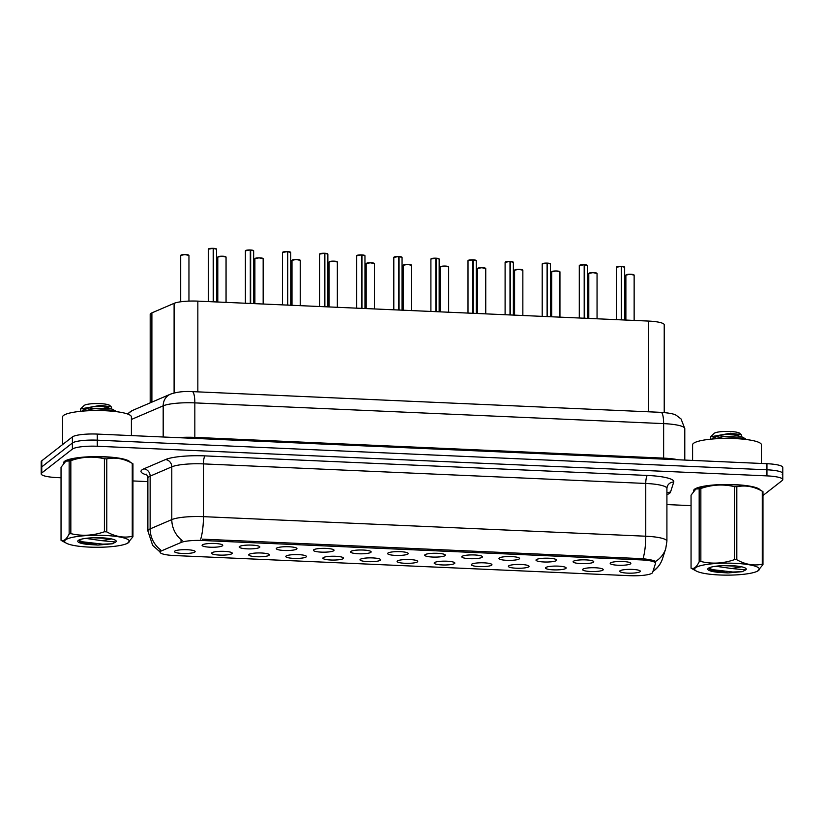 <?xml version="1.0" encoding="UTF-8"?>
<svg xmlns="http://www.w3.org/2000/svg" width="824" height="824" viewBox="0 0 824 824"><rect width="100%" height="100%" fill="white"/><g stroke="black" fill="none" stroke-linecap="round" stroke-linejoin="round"><path stroke-width="1.24" d="M573.38 561.299A10.331 1.916 0 0 1 584.051 559.836A10.331 1.916 0 0 1 593.682 561.525A10.331 1.916 0 0 1 593.476 562.195A10.331 1.916 0 0 1 581.641 563.637A10.331 1.916 0 0 1 573.164 561.525A10.331 1.916 0 0 1 573.38 561.299M536.28 559.661A10.331 1.916 0 0 1 546.951 558.188A10.331 1.916 0 0 1 556.591 559.887A10.331 1.916 0 0 1 556.375 560.547A10.331 1.916 0 0 1 544.54 561.999A10.331 1.916 0 0 1 536.064 559.887A10.331 1.916 0 0 1 536.28 559.661M499.179 558.023A10.331 1.916 0 0 1 509.85 556.55A10.331 1.916 0 0 1 519.491 558.25A10.331 1.916 0 0 1 519.274 558.909A10.331 1.916 0 0 1 507.44 560.351A10.331 1.916 0 0 1 498.973 558.25A10.331 1.916 0 0 1 499.179 558.023M462.089 556.375A10.331 1.916 0 0 1 472.749 554.913A10.331 1.916 0 0 1 482.39 556.602A10.331 1.916 0 0 1 482.174 557.271A10.331 1.916 0 0 1 470.339 558.713A10.331 1.916 0 0 1 461.873 556.602A10.331 1.916 0 0 1 462.089 556.375M424.988 554.737A10.331 1.916 0 0 1 435.649 553.264A10.331 1.916 0 0 1 445.29 554.964A10.331 1.916 0 0 1 445.073 555.623A10.331 1.916 0 0 1 433.249 557.076A10.331 1.916 0 0 1 424.772 554.964A10.331 1.916 0 0 1 424.988 554.737M387.888 553.1A10.331 1.916 0 0 1 398.548 551.627A10.331 1.916 0 0 1 408.189 553.326A10.331 1.916 0 0 1 407.973 553.986A10.331 1.916 0 0 1 396.148 555.428A10.331 1.916 0 0 1 387.671 553.326A10.331 1.916 0 0 1 387.888 553.1M350.787 551.452A10.331 1.916 0 0 1 361.448 549.989A10.331 1.916 0 0 1 371.088 551.689A10.331 1.916 0 0 1 370.872 552.348A10.331 1.916 0 0 1 359.048 553.79A10.331 1.916 0 0 1 350.571 551.689A10.331 1.916 0 0 1 350.787 551.452M313.687 549.814A10.331 1.916 0 0 1 324.347 548.351A10.331 1.916 0 0 1 333.988 550.041A10.331 1.916 0 0 1 333.772 550.7A10.331 1.916 0 0 1 321.947 552.152A10.331 1.916 0 0 1 313.47 550.041A10.331 1.916 0 0 1 313.687 549.814M276.586 548.176A10.331 1.916 0 0 1 287.257 546.703A10.331 1.916 0 0 1 296.887 548.403A10.331 1.916 0 0 1 296.681 549.062A10.331 1.916 0 0 1 284.846 550.504A10.331 1.916 0 0 1 276.37 548.403A10.331 1.916 0 0 1 276.586 548.176M239.485 546.539A10.331 1.916 0 0 1 250.156 545.066A10.331 1.916 0 0 1 259.797 546.765A10.331 1.916 0 0 1 259.581 547.424A10.331 1.916 0 0 1 247.746 548.866A10.331 1.916 0 0 1 239.269 546.765A10.331 1.916 0 0 1 239.485 546.539M202.385 544.891A10.331 1.916 0 0 1 213.055 543.428A10.331 1.916 0 0 1 222.696 545.117A10.331 1.916 0 0 1 222.48 545.776A10.331 1.916 0 0 1 210.645 547.229A10.331 1.916 0 0 1 202.168 545.117A10.331 1.916 0 0 1 202.385 544.891M610.481 562.947A10.331 1.916 0 0 1 621.152 561.474A10.331 1.916 0 0 1 630.782 563.173A10.331 1.916 0 0 1 630.576 563.832A10.331 1.916 0 0 1 618.742 565.274A10.331 1.916 0 0 1 610.265 563.173A10.331 1.916 0 0 1 610.481 562.947M582.867 569.188A10.331 1.916 0 0 1 593.538 567.715A10.331 1.916 0 0 1 603.178 569.415A10.331 1.916 0 0 1 602.962 570.074A10.331 1.916 0 0 1 591.127 571.516A10.331 1.916 0 0 1 582.661 569.415A10.331 1.916 0 0 1 582.867 569.188M545.766 567.54A10.331 1.916 0 0 1 556.437 566.078A10.331 1.916 0 0 1 566.078 567.767A10.331 1.916 0 0 1 565.861 568.436A10.331 1.916 0 0 1 554.027 569.878A10.331 1.916 0 0 1 545.56 567.767A10.331 1.916 0 0 1 545.766 567.54M508.676 565.903A10.331 1.916 0 0 1 519.336 564.43A10.331 1.916 0 0 1 528.977 566.129A10.331 1.916 0 0 1 528.761 566.788A10.331 1.916 0 0 1 516.936 568.241A10.331 1.916 0 0 1 508.459 566.129A10.331 1.916 0 0 1 508.676 565.903M471.575 564.265A10.331 1.916 0 0 1 482.236 562.792A10.331 1.916 0 0 1 491.877 564.491A10.331 1.916 0 0 1 491.66 565.151A10.331 1.916 0 0 1 479.836 566.593A10.331 1.916 0 0 1 471.359 564.491A10.331 1.916 0 0 1 471.575 564.265M434.475 562.617A10.331 1.916 0 0 1 445.135 561.154A10.331 1.916 0 0 1 454.776 562.844A10.331 1.916 0 0 1 454.56 563.513A10.331 1.916 0 0 1 442.735 564.955A10.331 1.916 0 0 1 434.258 562.844A10.331 1.916 0 0 1 434.475 562.617M397.374 560.979A10.331 1.916 0 0 1 408.034 559.506A10.331 1.916 0 0 1 417.675 561.206A10.331 1.916 0 0 1 417.459 561.865A10.331 1.916 0 0 1 405.635 563.317A10.331 1.916 0 0 1 397.158 561.206A10.331 1.916 0 0 1 397.374 560.979M360.273 559.341A10.331 1.916 0 0 1 370.944 557.869A10.331 1.916 0 0 1 380.575 559.568A10.331 1.916 0 0 1 380.369 560.227A10.331 1.916 0 0 1 368.534 561.669A10.331 1.916 0 0 1 360.057 559.568A10.331 1.916 0 0 1 360.273 559.341M323.173 557.694A10.331 1.916 0 0 1 333.844 556.231A10.331 1.916 0 0 1 343.474 557.93A10.331 1.916 0 0 1 343.268 558.59A10.331 1.916 0 0 1 331.433 560.032A10.331 1.916 0 0 1 322.957 557.93A10.331 1.916 0 0 1 323.173 557.694M286.072 556.056A10.331 1.916 0 0 1 296.743 554.583A10.331 1.916 0 0 1 306.384 556.282A10.331 1.916 0 0 1 306.168 556.942A10.331 1.916 0 0 1 294.333 558.394A10.331 1.916 0 0 1 285.856 556.282A10.331 1.916 0 0 1 286.072 556.056M248.972 554.418A10.331 1.916 0 0 1 259.642 552.945A10.331 1.916 0 0 1 269.283 554.645A10.331 1.916 0 0 1 269.067 555.304A10.331 1.916 0 0 1 257.232 556.746A10.331 1.916 0 0 1 248.766 554.645A10.331 1.916 0 0 1 248.972 554.418M211.871 552.78A10.331 1.916 0 0 1 222.542 551.308A10.331 1.916 0 0 1 232.183 553.007A10.331 1.916 0 0 1 231.966 553.666A10.331 1.916 0 0 1 220.132 555.108A10.331 1.916 0 0 1 211.665 553.007A10.331 1.916 0 0 1 211.871 552.78M174.781 551.132A10.331 1.916 0 0 1 185.441 549.67A10.331 1.916 0 0 1 195.082 551.359A10.331 1.916 0 0 1 194.866 552.018A10.331 1.916 0 0 1 183.041 553.471A10.331 1.916 0 0 1 174.564 551.359A10.331 1.916 0 0 1 174.781 551.132M619.967 570.826A10.331 1.916 0 0 1 630.638 569.353A10.331 1.916 0 0 1 640.279 571.053A10.331 1.916 0 0 1 640.063 571.712A10.331 1.916 0 0 1 628.228 573.154A10.331 1.916 0 0 1 619.751 571.053A10.331 1.916 0 0 1 619.967 570.826M652.587 572.536A18.591 3.451 0 0 1 652.114 573.133A18.591 3.451 0 0 1 629.732 575.688L174.358 555.541A18.591 3.451 0 0 1 160.072 552.183A18.591 3.451 0 0 1 161.607 550.813L181.043 542.48A18.591 3.451 0 0 1 202.405 540.493L641.247 559.898A18.591 3.451 0 0 1 655.523 563.255A18.591 3.451 0 0 1 655.492 563.462L652.587 572.536M150.195 402.854L150.195 314.397A20.652 3.832 0 0 1 151.894 312.873L174.101 303.345A20.652 3.832 0 0 1 197.842 301.131L648.364 321.061A20.652 3.832 0 0 1 664.226 324.79L664.226 412.556M760.284 490.146A33.393 6.201 180 0 0 729.508 484.491A33.393 6.201 180 0 0 694.529 489.229A33.393 6.201 180 0 0 693.623 490.671A33.393 6.201 180 0 0 693.664 490.97M130.264 462.285A33.393 6.201 180 0 0 99.488 456.62A33.393 6.201 180 0 0 64.509 461.368A33.393 6.201 180 0 0 63.602 462.8A33.393 6.201 180 0 0 63.644 463.109M782.234 474.408A20.652 3.832 180 0 0 782.8 473.522L782.8 467.435A20.652 3.832 180 0 0 766.938 463.706L97.273 434.083A20.652 3.832 180 0 0 72.388 436.926L41.767 460.801L41.767 466.889A20.652 3.832 180 0 0 41.2 467.774A20.652 3.832 180 0 1 41.767 466.889L72.388 443.013L41.767 466.889L41.767 472.976A20.652 3.832 180 0 0 41.2 473.862A20.652 3.832 180 0 0 57.062 477.59L61.038 477.766M97.273 434.083L97.273 440.171A20.652 3.832 180 0 0 72.388 443.013A20.652 3.832 180 0 1 97.273 440.171L766.938 469.793L97.273 440.171L97.273 446.258A20.652 3.832 180 0 0 72.388 449.101L41.767 472.976M782.8 473.522A20.652 3.832 180 0 0 766.938 469.793A20.652 3.832 180 0 1 782.8 473.522L782.8 479.609A20.652 3.832 180 0 0 766.938 475.881L97.273 446.258M202.405 540.493L202.467 539.154L643.029 558.703C650.445 559.651 654.627 560.577 655.544 561.463L655.523 561.916M652.938 571.444L654.297 570.455C658.211 567.375 660.951 563.451 662.527 558.682L665.761 548.578A24.092 23.639 -162.3 0 1 655.544 561.463L655.554 561.484M132.942 480.948L147.877 481.607M666.915 504.566L691.058 505.637M762.962 495.523L782.234 480.495A20.652 3.832 180 0 0 782.8 479.609M41.767 460.801A20.652 3.832 180 0 0 41.2 461.687L41.2 473.862M621.656 266.502L624.654 267.244A4.13 0.762 180 0 0 621.656 266.502L621.656 319.805A4.13 0.762 0 0 1 623.057 319.939L621.656 319.877M616.64 266.935A3.996 0.742 0 0 1 621.286 266.379L621.306 319.794L619.741 319.794A4.13 0.762 0 0 1 621.306 319.794L621.306 319.867M621.306 319.794L621.306 319.794A4.13 0.762 180 0 0 619.792 319.794M584.556 264.864L587.553 265.606A4.13 0.762 180 0 0 584.556 264.864L584.556 318.167A4.13 0.762 0 0 1 585.957 318.301L584.556 318.239M579.54 265.297A3.996 0.742 0 0 1 584.185 264.741L584.206 318.157L582.64 318.157A4.13 0.762 0 0 1 584.206 318.157L584.206 318.219M584.206 264.957L584.525 264.751A3.996 0.742 0 0 1 587.399 265.39M584.206 318.157L584.206 318.157A4.13 0.762 180 0 0 582.702 318.157M547.455 263.227L550.463 263.958A4.13 0.762 180 0 0 547.455 263.227L547.455 316.529A4.13 0.762 180 0 1 548.815 316.653L547.455 316.601M542.439 263.659A3.996 0.742 0 0 1 547.084 263.103L547.105 316.509L545.55 316.509A4.13 0.762 0 0 1 547.105 316.509L547.105 316.581M547.105 263.32L547.424 263.113A3.996 0.742 0 0 1 550.298 263.752M547.105 316.519L547.105 316.509A4.13 0.762 180 0 0 545.601 316.519M547.363 316.591L547.455 316.529A4.13 0.762 0 0 1 548.866 316.663M510.365 261.579L513.362 262.32A4.13 0.762 180 0 0 510.365 261.579L510.365 314.892A4.13 0.762 0 0 1 511.766 315.015L510.365 314.953M505.349 262.011A3.996 0.742 0 0 1 509.984 261.455L510.005 314.871L508.449 314.871A4.13 0.762 0 0 1 510.005 314.871L510.005 314.943M510.005 261.682L510.324 261.476A3.996 0.742 0 0 1 513.197 262.114M510.005 314.881L510.005 314.871A4.13 0.762 180 0 0 508.501 314.871M759.779 489.878A33.042 6.139 180 0 0 728.746 484.543A33.042 6.139 180 0 0 694.869 489.25A33.042 6.139 180 0 0 693.973 490.61L693.962 489.786M761.428 463.459L761.428 444.806A34.423 6.386 180 0 0 731.022 438.461A34.423 6.386 180 0 0 693.53 443.322A34.423 6.386 180 0 0 692.593 444.806L692.593 460.42M129.759 462.017A33.042 6.139 180 0 0 98.725 456.681A33.042 6.139 180 0 0 64.849 461.378A33.042 6.139 180 0 0 63.953 462.748L63.942 461.914M131.407 435.597L131.407 416.944A34.423 6.386 180 0 0 101.002 410.589A34.423 6.386 180 0 0 63.51 415.461A34.423 6.386 180 0 0 62.573 416.944L62.573 444.579M734.514 563.297A32.352 6.005 180 0 0 703.026 565.11A32.352 6.005 180 0 0 696.434 571.104A32.352 6.005 180 0 0 719.517 574.977A32.352 6.005 180 0 0 757.586 571.104A32.352 6.005 180 0 0 734.514 563.297M736.811 559.743C745.256 564.502 753.744 565.995 762.272 564.213A37.173 6.901 180 0 1 762.962 564.646L762.962 491.65A37.173 6.901 180 0 0 762.272 491.217C753.816 486.459 745.329 484.965 736.811 486.747L736.811 559.743A37.173 6.901 180 0 0 735.626 559.692A37.173 6.901 180 0 0 734.431 559.64L734.431 486.644C723.287 483.987 712.091 484.605 700.853 488.498A37.173 6.901 180 0 0 699.174 488.828L695.878 489.003L691.058 495.162L691.058 568.158C693.767 569.322 696.476 567.211 699.174 561.824L699.174 488.828M700.853 488.498L700.853 561.494C711.998 564.162 723.194 563.534 734.431 559.64M700.853 561.494A37.173 6.901 180 0 0 699.174 561.824M691.058 568.158A37.173 6.901 180 0 0 691.748 568.591L696.434 571.104M736.811 486.747A37.173 6.901 180 0 0 735.626 486.685A37.173 6.901 180 0 0 734.431 486.644M762.272 564.213L762.272 491.217L757.586 488.704A32.352 6.005 180 0 0 734.514 484.831A32.352 6.005 180 0 0 696.434 488.704L695.878 489.003M715.726 566.243L731.516 568.498L741.579 566.809M723.122 565.635L738.469 566.273M731.465 565.666A19.23 3.574 180 0 0 708.125 568.457A19.23 3.574 180 0 0 718.724 572.361L728.025 572.938L742.29 571.66L745.813 569.889A19.23 3.574 180 0 0 745.895 568.457A19.23 3.574 180 0 0 731.465 565.666M708.825 567.973L710.309 570.126L718.724 572.361M722.267 438.481L731.465 437.802C738.304 437.678 742.918 437.997 745.287 438.759L745.37 438.801M741.507 436.751L741.507 435.216L739.89 433.393A13.112 2.431 180 0 0 730.054 431.477A13.112 2.431 180 0 0 714.13 433.393L710.597 436.802L710.741 438.862M717.869 435.597A13.112 2.431 180 0 0 723.966 436.215M741.25 434.701L730.558 433.228L710.597 436.802M734.503 435.844A13.112 2.431 180 0 0 740.076 434.063M745.813 569.889L731.516 568.498M762.962 564.646L757.586 571.104M708.764 568.21L712.945 569.703L732.855 572.021L742.29 571.66M709.608 569.683L728.025 572.938M712.513 439.007L712.904 437.966L722.864 434.578L740.179 434.083M714.81 438.832L722.864 436.72L736.975 435.917L741.332 436.545L745.514 438.811M104.483 535.425A32.352 6.005 180 0 0 73.006 537.238A32.352 6.005 180 0 0 66.414 543.232A32.352 6.005 180 0 0 89.486 547.115A32.352 6.005 180 0 0 127.566 543.232A32.352 6.005 180 0 0 104.483 535.425M106.78 531.882C115.236 536.64 123.724 538.124 132.252 536.352A37.173 6.901 180 0 1 132.942 536.784L132.942 463.778A37.173 6.901 180 0 0 132.252 463.346C123.796 458.587 115.309 457.104 106.78 458.875L106.78 531.882A37.173 6.901 180 0 0 105.606 531.82A37.173 6.901 180 0 0 104.411 531.768L104.411 458.772C93.266 456.115 82.07 456.733 70.833 460.637A37.173 6.901 180 0 0 69.154 460.966L65.858 461.141L61.038 467.29L61.038 540.286C63.747 541.45 66.456 539.339 69.154 533.962L69.154 460.966M70.833 460.637L70.833 533.633C81.978 536.29 93.174 535.672 104.411 531.768M70.833 533.633A37.173 6.901 180 0 0 69.154 533.962M61.038 540.286A37.173 6.901 180 0 0 61.728 540.719L66.414 543.232M106.78 458.875A37.173 6.901 180 0 0 105.606 458.824A37.173 6.901 180 0 0 104.411 458.772M132.252 536.352L132.252 463.346L127.566 460.832A32.352 6.005 180 0 0 104.483 456.959A32.352 6.005 180 0 0 66.414 460.832L65.858 461.141M85.706 538.381L101.496 540.637L111.559 538.937M93.102 537.773L108.449 538.402M101.445 537.794A19.23 3.574 180 0 0 78.105 540.596A19.23 3.574 180 0 0 88.704 544.489L98.005 545.066L112.27 543.799L115.793 542.017A19.23 3.574 180 0 0 115.875 540.596A19.23 3.574 180 0 0 101.445 537.794M78.805 540.101L80.288 542.254L88.704 544.489M92.236 410.609L101.445 409.93C108.284 409.806 112.898 410.125 115.267 410.898L115.35 410.929M111.487 408.879L111.487 407.344L109.87 405.521A13.112 2.431 180 0 0 100.034 403.616A13.112 2.431 180 0 0 84.11 405.521L80.577 408.931L80.721 410.991M87.849 407.726A13.112 2.431 180 0 0 93.946 408.354M111.23 406.84L100.538 405.367L80.577 408.931M104.483 407.983A13.112 2.431 180 0 0 110.055 406.201M115.793 542.017L101.496 540.637M132.942 536.784L127.566 543.232M78.744 540.338L82.925 541.842L102.835 544.149L112.27 543.799M79.588 541.811L98.005 545.066M82.493 411.032L82.884 410.094L92.844 406.706L110.159 406.222M84.79 410.97L92.844 408.858L106.955 408.045L111.312 408.683L115.494 410.949M473.264 259.941L476.262 260.683A4.13 0.762 180 0 0 473.264 259.941L473.264 313.244A4.13 0.762 0 0 1 474.665 313.377L473.264 313.316M468.248 260.374A3.996 0.742 0 0 1 472.883 259.817L472.914 313.233L471.349 313.233A4.13 0.762 0 0 1 472.914 313.233L472.914 313.295M472.914 260.034L473.223 259.828A3.996 0.742 0 0 1 476.097 260.466M472.914 313.233L472.914 313.233A4.13 0.762 180 0 0 471.4 313.233M436.164 258.303L439.161 259.035A4.13 0.762 180 0 0 436.164 258.303L436.164 311.606A4.13 0.762 0 0 1 437.565 311.74L436.164 311.678M431.148 258.736A3.996 0.742 0 0 1 435.783 258.18L435.814 311.585L434.248 311.585A4.13 0.762 0 0 1 435.814 311.585L435.814 311.657M439.007 258.829A3.996 0.742 0 0 0 436.133 258.19L435.814 258.396M435.814 311.596L435.814 311.585A4.13 0.762 180 0 0 434.299 311.596M399.063 256.666L402.061 257.397A4.13 0.762 180 0 0 399.063 256.666L399.063 309.968A4.13 0.762 0 0 1 400.464 310.092L399.063 310.03M397.137 309.948A4.13 0.762 0 0 1 398.713 309.948L398.713 310.02M398.713 256.758L399.022 256.552A3.996 0.742 0 0 1 401.906 257.191M394.047 257.088A3.996 0.742 0 0 1 398.682 256.532L398.713 309.948L397.147 309.948M361.963 255.018L364.96 255.759A4.13 0.762 180 0 0 361.963 255.018L361.963 308.32A4.13 0.762 180 0 1 363.312 308.454L361.963 308.392M356.947 255.45A3.996 0.742 0 0 1 361.582 254.894L361.612 308.31L360.047 308.31A4.13 0.762 0 0 1 361.612 308.31L361.612 308.382M361.612 255.11L361.921 254.904A3.996 0.742 0 0 1 364.805 255.543M361.612 308.31L361.612 308.31A4.13 0.762 180 0 0 360.098 308.31M361.86 308.392L361.963 308.32A4.13 0.762 0 0 1 363.363 308.454M324.862 253.38L327.859 254.111A4.13 0.762 180 0 0 324.862 253.38L324.862 306.683A4.13 0.762 0 0 1 326.263 306.816L324.862 306.755M319.846 253.813A3.996 0.742 0 0 1 324.491 253.256L324.512 306.662L322.946 306.672A4.13 0.762 0 0 1 324.512 306.662L324.512 306.734M324.512 306.672L324.512 306.662A4.13 0.762 180 0 0 322.998 306.672M287.761 251.742L290.759 252.474A4.13 0.762 180 0 0 287.761 251.742L287.761 305.045A4.13 0.762 0 0 1 289.162 305.168L287.761 305.107M282.745 252.165A3.996 0.742 0 0 1 287.391 251.608L287.411 305.024L285.846 305.024A4.13 0.762 0 0 1 287.411 305.024L287.411 305.096M287.411 251.835L287.731 251.629A3.996 0.742 0 0 1 290.604 252.268M287.411 305.034L287.411 305.024A4.13 0.762 180 0 0 285.897 305.024M250.661 250.094L253.658 250.836A4.13 0.762 180 0 0 250.661 250.094L250.661 303.397A4.13 0.762 0 0 1 252.062 303.531L250.661 303.469M245.645 250.527A3.996 0.742 0 0 1 250.29 249.971L250.311 303.387L248.745 303.387A4.13 0.762 0 0 1 250.311 303.387L250.311 303.459M250.311 250.187L250.63 249.981A3.996 0.742 0 0 1 253.504 250.62M250.311 303.387L250.311 303.387A4.13 0.762 180 0 0 248.807 303.387M213.56 248.457L216.568 249.198A4.13 0.762 180 0 0 213.56 248.457L213.56 301.759A4.13 0.762 0 0 1 214.971 301.893L213.56 301.831M208.544 248.889A3.996 0.742 0 0 1 213.189 248.333L213.21 301.738L211.655 301.749A4.13 0.762 0 0 1 213.21 301.738L213.21 301.811M213.21 248.549L213.529 248.343A3.996 0.742 0 0 1 216.403 248.982M213.21 301.749L213.21 301.749A4.13 0.762 180 0 0 211.706 301.749M623.006 319.939A4.13 0.762 180 0 0 621.656 319.815L621.554 319.877M585.905 318.301A4.13 0.762 180 0 0 584.556 318.177L584.463 318.239M511.714 315.015A4.13 0.762 180 0 0 510.355 314.892L510.262 314.953M437.513 311.729A4.13 0.762 180 0 0 436.164 311.606L436.061 311.668M400.413 310.092A4.13 0.762 180 0 0 399.063 309.968L398.96 310.03M326.211 306.816A4.13 0.762 180 0 0 324.862 306.683L324.759 306.744M289.111 305.168A4.13 0.762 180 0 0 287.761 305.045L287.658 305.107M252.01 303.531A4.13 0.762 180 0 0 250.661 303.407L250.568 303.469M214.92 301.893A4.13 0.762 180 0 0 213.56 301.759L213.468 301.821M641.247 559.898L641.247 558.559M181.043 542.48L181.043 539.596M648.364 411.794L648.364 321.061M197.842 391.863L197.842 301.131M174.101 392.966L174.101 303.345M151.894 402.122L151.894 312.873M146.868 474.964A34.423 6.386 0 0 1 141.934 469.917A34.423 6.386 0 0 1 143.829 468.856L165.48 459.565A34.423 6.386 0 0 1 205.042 455.888L647.355 475.448A34.423 6.386 0 0 1 673.733 482.05L670.499 492.155A34.423 6.386 0 0 1 666.915 494.637M160.659 549.896A24.092 21.733 -113.2 0 1 150.143 528.895L150.143 476.128A27.532 5.109 180 0 0 148.629 476.972A27.532 5.109 180 0 0 147.877 478.157C147.177 475.314 146.579 473.975 146.064 474.14M662.527 558.682A24.092 23.639 -162.3 0 1 653.051 571.104M160.072 551.977L152.667 545.375L147.877 530.924A27.532 5.109 0 0 1 148.629 529.739A27.532 5.109 0 0 1 150.143 528.895L171.794 519.604A27.532 5.109 0 0 1 203.446 516.658L645.759 536.218A24.092 5.49 92.5 0 1 643.029 558.703M200.716 539.143A24.092 5.49 -87.5 0 0 203.446 516.658L203.446 463.891A27.532 5.109 180 0 0 171.794 466.837L150.143 476.128A6.88 6.211 66.8 0 0 143.829 468.856M182.207 540.523A24.092 21.733 -113.2 0 1 171.794 519.604L171.794 466.837A6.88 6.211 66.8 0 0 165.48 459.565M647.355 475.448A6.88 1.566 92.5 0 0 645.759 483.461L645.759 536.218A27.532 5.109 0 0 1 666.915 541.193L666.915 488.436A27.532 5.109 180 0 0 645.759 483.461L203.446 463.891A6.88 1.566 92.5 0 1 205.042 455.888M766.938 475.881L766.938 463.706M72.388 449.101L72.388 436.926M673.733 482.05A6.88 6.757 17.7 0 0 667.183 486.716L666.915 488.436M670.499 492.155A6.88 6.757 17.7 0 0 666.915 493.113M127.936 414.142A13.771 12.412 -113.2 0 1 132.633 410.393L170.393 394.191C176.604 391.987 183.896 391.132 192.25 391.616A13.771 3.131 92.5 0 1 194.835 402.885L194.835 437.379L663.629 458.123A27.532 5.109 0 0 1 678.224 459.782M192.25 391.616L661.044 412.35C669.428 412.958 674.578 413.998 676.473 415.471L681.057 418.963L684.785 428.593A27.532 5.109 180 0 0 663.629 423.618L663.629 458.123A3.44 0.783 -87.5 0 0 663.66 459.133M661.044 412.35A13.771 3.131 92.5 0 1 663.629 423.618L194.835 402.885A27.532 5.109 180 0 0 163.183 405.83L163.183 436.998M170.393 394.191A13.771 12.412 -113.2 0 0 163.183 405.83L131.407 419.457M177.757 437.647A27.532 5.109 0 0 1 194.835 437.379A3.44 0.783 -87.5 0 0 194.876 438.399M634.14 275.123A4.13 0.762 180 0 0 630.494 274.361A4.13 0.762 180 0 0 625.993 274.948A4.13 0.762 180 0 0 625.88 275.123L630.03 274.248L634.14 275.123L634.14 320.433M626.127 274.825A3.996 0.742 0 0 1 630.278 274.248A3.996 0.742 0 0 1 633.986 274.917M621.306 266.492A4.13 0.762 180 0 0 616.506 267.069A4.13 0.762 180 0 0 616.393 267.244L621.286 266.379M621.636 266.399A3.996 0.742 0 0 1 624.499 267.038M597.05 273.486A4.13 0.762 180 0 0 593.393 272.723A4.13 0.762 180 0 0 588.892 273.311A4.13 0.762 180 0 0 588.789 273.486L592.93 272.61L597.05 273.486L597.05 318.795M589.026 273.177A3.996 0.742 0 0 1 593.177 272.61A3.996 0.742 0 0 1 596.885 273.28M559.949 271.848A4.13 0.762 180 0 0 556.293 271.086A4.13 0.762 180 0 0 551.802 271.663A4.13 0.762 180 0 0 551.689 271.848L555.829 270.962L559.949 271.848L559.949 317.147M551.936 271.539A3.996 0.742 0 0 1 556.076 270.972A3.996 0.742 0 0 1 559.784 271.632M522.849 270.2A4.13 0.762 180 0 0 519.202 269.438A4.13 0.762 180 0 0 514.701 270.025A4.13 0.762 180 0 0 514.588 270.2L518.729 269.324L522.849 270.2L522.849 315.51M514.835 269.901A3.996 0.742 0 0 1 518.986 269.324A3.996 0.742 0 0 1 522.684 269.994M485.748 268.562A4.13 0.762 180 0 0 482.102 267.8A4.13 0.762 180 0 0 477.601 268.387A4.13 0.762 180 0 0 477.487 268.562L481.628 267.687L485.748 268.562L485.748 313.872M477.735 268.253A3.996 0.742 0 0 1 481.886 267.687A3.996 0.742 0 0 1 485.594 268.356M584.206 264.854A4.13 0.762 180 0 0 579.406 265.421A4.13 0.762 180 0 0 579.293 265.606L584.185 264.741M547.105 263.206A4.13 0.762 180 0 0 542.305 263.783A4.13 0.762 180 0 0 542.202 263.958L547.084 263.093M510.005 261.568A4.13 0.762 180 0 0 505.215 262.145A4.13 0.762 180 0 0 505.102 262.32L509.984 261.455M448.647 266.924A4.13 0.762 180 0 0 445.001 266.162A4.13 0.762 180 0 0 440.5 266.739A4.13 0.762 180 0 0 440.387 266.924L444.527 266.039L448.647 266.924L448.647 312.224M440.634 266.616A3.996 0.742 0 0 1 444.785 266.049A3.996 0.742 0 0 1 448.493 266.708M411.547 265.276A4.13 0.762 180 0 0 407.901 264.514A4.13 0.762 180 0 0 403.399 265.101A4.13 0.762 180 0 0 403.286 265.276L407.427 264.401L411.547 265.276L411.547 310.586M403.533 264.978A3.996 0.742 0 0 1 407.684 264.401A3.996 0.742 0 0 1 411.392 265.071M374.446 263.639A4.13 0.762 180 0 0 370.8 262.877A4.13 0.762 180 0 0 366.299 263.464A4.13 0.762 180 0 0 366.186 263.639L370.326 262.763L374.446 263.639L374.446 308.949M366.433 263.33A3.996 0.742 0 0 1 370.584 262.763A3.996 0.742 0 0 1 374.292 263.433M472.914 259.931A4.13 0.762 180 0 0 468.114 260.497A4.13 0.762 180 0 0 468.001 260.683L472.894 259.817M474.614 313.377A4.13 0.762 180 0 0 473.264 313.254M435.814 258.283A4.13 0.762 180 0 0 431.014 258.86A4.13 0.762 180 0 0 430.901 259.035L435.793 258.17M398.713 256.645A4.13 0.762 180 0 0 393.913 257.222A4.13 0.762 180 0 0 393.8 257.397L398.692 256.532M398.713 309.958A4.13 0.762 180 0 0 397.199 309.948M337.346 262.001A4.13 0.762 180 0 0 333.699 261.239A4.13 0.762 180 0 0 329.198 261.826A4.13 0.762 180 0 0 329.085 262.001L333.226 261.115L337.346 262.001L337.346 307.301M329.332 261.692A3.996 0.742 0 0 1 333.483 261.126A3.996 0.742 0 0 1 337.191 261.785M300.255 260.353A4.13 0.762 180 0 0 296.599 259.601A4.13 0.762 180 0 0 292.098 260.178A4.13 0.762 180 0 0 291.984 260.353L296.135 259.478L300.255 260.353L300.255 305.663M292.232 260.054A3.996 0.742 0 0 1 296.382 259.488A3.996 0.742 0 0 1 300.091 260.147M263.155 258.715A4.13 0.762 180 0 0 259.498 257.953A4.13 0.762 180 0 0 255.007 258.54A4.13 0.762 180 0 0 254.894 258.715L259.035 257.84L263.155 258.715L263.155 304.025M255.141 258.406A3.996 0.742 0 0 1 259.282 257.84A3.996 0.742 0 0 1 262.99 258.509M226.054 257.078A4.13 0.762 180 0 0 222.408 256.315A4.13 0.762 180 0 0 217.907 256.903A4.13 0.762 180 0 0 217.793 257.078L221.934 256.192L226.054 257.078L226.054 302.377M218.041 256.769A3.996 0.742 0 0 1 222.181 256.202A3.996 0.742 0 0 1 225.889 256.861M188.953 255.44A4.13 0.762 180 0 0 185.307 254.678A4.13 0.762 180 0 0 180.806 255.255A4.13 0.762 180 0 0 180.693 255.44L184.833 254.554L188.953 255.44L188.953 301.11M180.94 255.131A3.996 0.742 0 0 1 185.091 254.565A3.996 0.742 0 0 1 188.799 255.224M361.612 255.007A4.13 0.762 180 0 0 356.813 255.584A4.13 0.762 180 0 0 356.699 255.759L361.592 254.894M324.512 253.359A4.13 0.762 180 0 0 319.712 253.936A4.13 0.762 180 0 0 319.599 254.111L324.491 253.246M324.841 253.267A3.996 0.742 0 0 1 327.705 253.905M287.411 251.722A4.13 0.762 180 0 0 282.611 252.298A4.13 0.762 180 0 0 282.498 252.474L287.391 251.608M250.311 250.084A4.13 0.762 180 0 0 245.511 250.661A4.13 0.762 180 0 0 245.398 250.836L250.29 249.971M213.21 248.436A4.13 0.762 180 0 0 208.41 249.013A4.13 0.762 180 0 0 208.307 249.198L213.189 248.323M655.523 563.255L655.523 561.432M160.072 552.183L160.072 550.587M665.761 548.578L666.915 541.193M147.877 530.924L147.877 478.157M127.349 413.926L132.633 410.393M684.785 428.593L684.785 460.07M625.88 275.123L625.88 320.062M616.393 267.244L616.393 319.65M624.654 267.244L624.654 320.011M588.789 273.486L588.789 318.424M551.689 271.848L551.689 316.787M514.588 270.2L514.588 315.139M477.487 268.562L477.487 313.501M579.293 265.606L579.293 318.002M587.553 265.606L587.553 318.373M542.202 263.958L542.202 316.364M550.463 263.958L550.463 316.735M505.102 262.32L505.102 314.727M513.362 262.32L513.362 315.087M440.387 266.924L440.387 311.863M403.286 265.276L403.286 310.226M366.186 263.639L366.186 308.578M468.001 260.683L468.001 313.079M476.262 260.683L476.262 313.45M430.901 259.035L430.901 311.441M439.161 259.035L439.161 311.812M393.8 257.397L393.8 309.803M402.061 257.397L402.061 310.164M329.085 262.001L329.085 306.94M291.984 260.353L291.984 305.302M254.894 258.715L254.894 303.654M217.793 257.078L217.793 302.017M180.693 255.44L180.693 301.79M356.699 255.759L356.699 308.155M364.96 255.759L364.96 308.526M319.599 254.111L319.599 306.518M327.859 254.111L327.859 306.889M282.498 252.474L282.498 304.88M290.759 252.474L290.759 305.241M245.398 250.836L245.398 303.232M253.658 250.836L253.658 303.603M208.307 249.198L208.307 301.594M216.568 249.198L216.568 301.965"/></g></svg>
